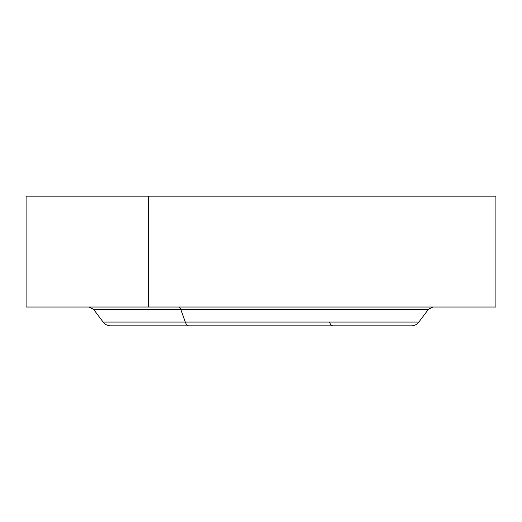 <?xml version="1.0" encoding="UTF-8"?>
<svg xmlns="http://www.w3.org/2000/svg" width="522" height="522" viewBox="0 0 522 522"><rect width="100%" height="100%" fill="white"/><g stroke="black" fill="none" stroke-linecap="round" stroke-linejoin="round"><path stroke-width="0.78" d="M132.275 196.168L199.287 196.168M178.635 196.168A5.638 2.701 90 0 0 178.563 196.168L89.053 196.168L178.563 196.168A5.638 2.701 -90 0 1 178.635 196.168M89.053 196.168L495.9 196.168L495.9 307.04L148.385 307.04L148.385 196.168L148.385 307.04L26.1 307.04L26.1 196.168L373.165 196.168M180.729 309.298L93.562 309.298L180.729 309.298A5.638 2.701 90 0 0 178.563 307.04A5.638 2.701 -90 0 1 180.729 309.298L185.323 322.074L103.147 322.074L185.323 322.074L180.729 309.298L428.438 309.298L180.729 309.298M343.437 307.04L178.563 307.04L432.947 307.04L428.438 309.298L418.853 322.074L185.323 322.074A9.396 4.502 90 0 0 188.925 325.832A9.396 4.502 -90 0 1 185.323 322.074L418.853 322.074C416.934 324.508 414.429 325.761 411.336 325.832L110.664 325.832C107.571 325.761 105.066 324.508 103.147 322.074L93.562 309.298L89.053 307.04L194.288 307.04L89.053 307.04M194.288 307.04L327.712 307.04M329.473 322.074A9.396 4.502 90 0 0 333.075 325.832M148.385 307.04L373.615 307.04"/></g></svg>
